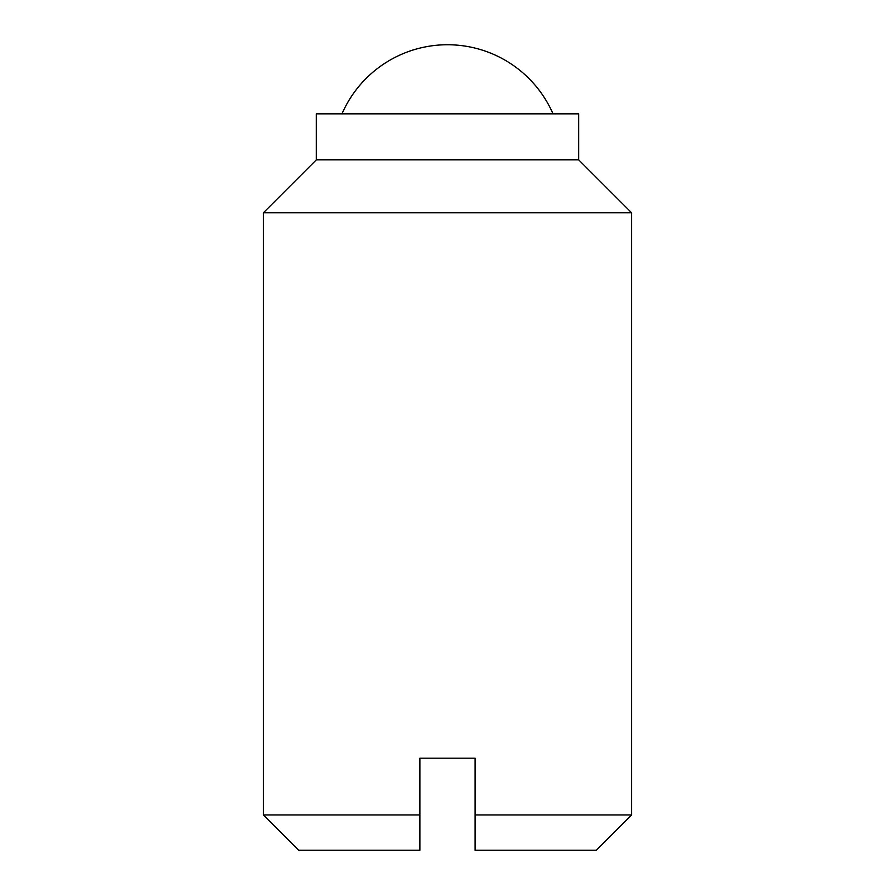 <?xml version="1.0" encoding="UTF-8"?>
<svg xmlns="http://www.w3.org/2000/svg" width="895" height="895" viewBox="0 0 895 895"><rect width="100%" height="100%" fill="white"/><g stroke="black" fill="none" stroke-linecap="round" stroke-linejoin="round"><path stroke-width="1.34" d="M578.673 159.858L578.673 113.833L316.327 113.833L316.327 159.858L263.398 212.786L263.398 814.953L298.695 850.25L419.889 850.25L419.889 758.199L475.111 758.199L475.111 850.25L596.305 850.25L631.601 814.953L631.601 212.786L578.673 159.858L316.327 159.858M263.398 212.786L631.601 212.786M263.398 814.953L419.889 814.953M475.111 814.953L631.601 814.953M553.009 113.833A115.108 115.108 0 0 0 341.991 113.833"/></g></svg>
